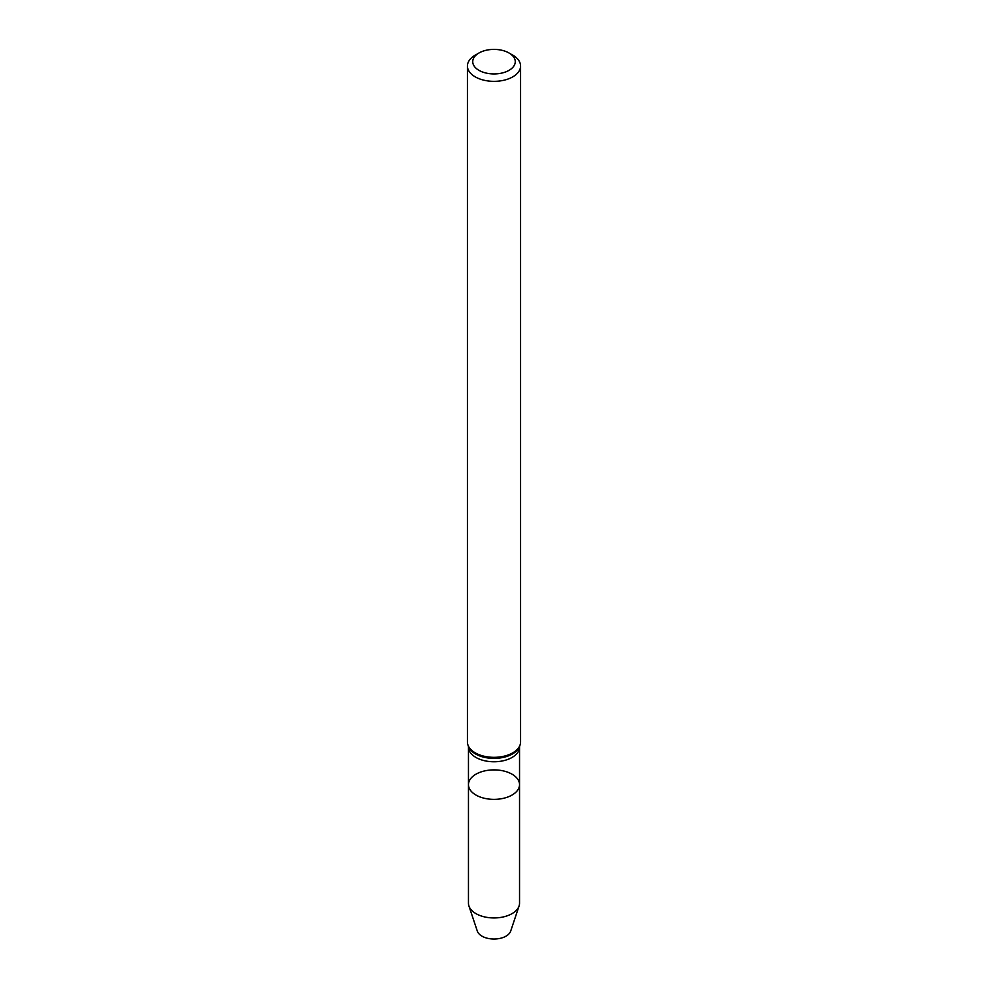 <?xml version="1.0" encoding="UTF-8"?>
<svg xmlns="http://www.w3.org/2000/svg" width="988" height="988" viewBox="0 0 988 988"><rect width="100%" height="100%" fill="white"/><g stroke="black" fill="none" stroke-linecap="round" stroke-linejoin="round"><path stroke-width="1.48" d="M512.056 795.044A25.54 14.746 180 0 1 484.231 798.242A25.54 14.746 180 0 1 468.46 784.62A25.54 14.746 180 0 1 494 769.887A25.54 14.746 180 0 1 519.54 784.62A25.54 14.746 180 0 1 512.056 795.044A25.54 14.746 180 0 1 484.231 798.242A25.54 14.746 180 0 1 468.46 784.62L468.46 903.205A25.54 14.746 180 0 0 468.93 905.996A25.54 14.746 180 0 0 486.516 917.296A25.54 14.746 180 0 0 512.056 913.628A25.54 14.746 180 0 0 519.071 905.996A25.54 14.746 180 0 0 519.54 903.205L519.54 784.62A25.54 14.746 180 0 1 512.056 795.044M509.03 52.994L512.784 55.167A26.565 15.339 180 0 1 520.565 66.011L520.565 742A26.565 15.339 180 0 1 520.083 744.903A26.565 15.339 180 0 1 512.784 752.844A26.565 15.339 180 0 1 486.22 756.66A26.565 15.339 180 0 1 467.917 744.903A26.565 15.339 180 0 1 467.435 742L467.435 66.011A26.565 15.339 180 0 1 475.216 55.167L478.97 52.994A21.254 12.264 180 0 1 509.03 52.994A21.254 12.264 180 0 1 509.03 70.346A21.254 12.264 180 0 1 478.97 70.346A21.254 12.264 180 0 1 478.97 52.994M520.565 66.011A26.565 15.339 180 0 1 512.784 76.854A26.565 15.339 180 0 1 483.836 80.176A26.565 15.339 180 0 1 467.435 66.011M519.071 905.996L510.697 931.079A17.006 9.818 180 0 1 506.017 936.155A17.006 9.818 180 0 1 489.023 938.6A17.006 9.818 180 0 1 477.303 931.079L468.93 905.996M519.54 784.62L519.54 747.027A25.54 14.746 180 0 1 512.056 757.45A25.54 14.746 180 0 1 484.231 760.649A25.54 14.746 180 0 1 468.46 747.027L468.46 784.62M519.54 747.027L519.663 746.15A26.145 15.092 180 0 1 512.488 753.955A26.145 15.092 180 0 1 486.343 757.722A26.145 15.092 180 0 1 468.337 746.15L467.917 744.903M468.46 747.027L468.337 746.15M519.663 746.15L520.083 744.903"/></g></svg>
